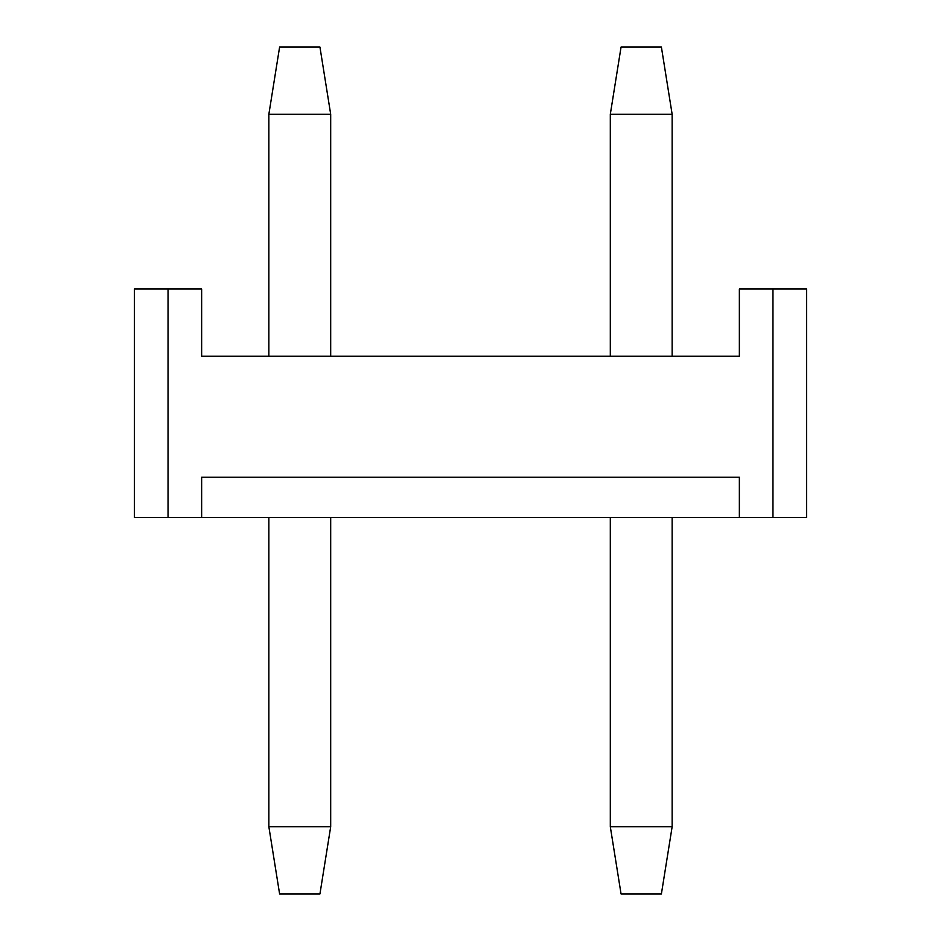 <?xml version="1.0" encoding="UTF-8"?>
<svg xmlns="http://www.w3.org/2000/svg" width="941" height="941" viewBox="0 0 941 941"><rect width="100%" height="100%" fill="white"/><g stroke="black" fill="none" stroke-linecap="round" stroke-linejoin="round"><path stroke-width="1.41" d="M621.06 47.05L661.394 47.05L672.145 114.261L610.309 114.261L621.06 47.05M610.309 826.739L672.145 826.739L661.394 893.95L621.06 893.95L610.309 826.739L610.309 517.55M610.309 356.239L610.309 114.261M672.145 826.739L672.145 517.55M672.145 356.239L672.145 114.261M279.606 47.05L319.94 47.05L330.691 114.261L268.855 114.261L279.606 47.05M268.855 826.739L330.691 826.739L319.94 893.95L279.606 893.95L268.855 826.739L268.855 517.55M268.855 356.239L268.855 114.261M330.691 826.739L330.691 517.55M330.691 356.239L330.691 114.261M739.355 517.55L739.355 477.216L201.645 477.216L201.645 517.55L806.566 517.55L806.566 289.016L772.961 289.016L772.961 517.55M201.645 517.55L134.434 517.55L134.434 289.016L168.039 289.016L168.039 517.55M168.039 289.016L201.645 289.016L201.645 356.239L739.355 356.239L739.355 289.016L772.961 289.016"/></g></svg>

